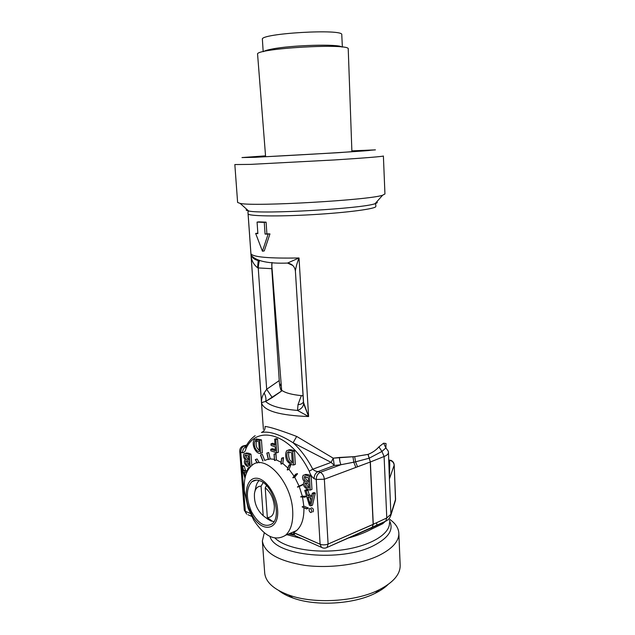 <?xml version="1.0" encoding="UTF-8"?>
<svg xmlns="http://www.w3.org/2000/svg" width="635" height="635" viewBox="0 0 635 635"><rect width="100%" height="100%" fill="white"/><g stroke="black" fill="none" stroke-linecap="round" stroke-linejoin="round"><path stroke-width="0.95" d="M267.335 517.525L265.216 487.855C270.367 491.998 273.407 498.078 274.336 506.103C274.495 513.771 272.161 517.581 267.335 517.525L272.002 521.033L270.431 520.716L266.613 518.279M274.018 521.581L271.066 520.978M254.952 491.236L255.572 488.482C256.095 484.981 257.286 482.33 259.136 480.52M268.026 518.049L267.875 519.224L270.534 520.589M263.152 482.56L261.072 486.204L263.207 515.723L267.875 519.224M263.207 515.723C256.842 509.937 253.929 502.499 254.468 493.403C255.31 488.545 257.508 486.148 261.072 486.204M266.525 485.545L265.216 487.855M255.659 233.45L262.438 251.206L268.105 234.172L265.057 234.069L264.271 222.393L257.072 222.091L257.873 233.656L255.659 233.45L262.438 251.206L268.105 234.172L265.057 234.069L264.271 222.393L257.072 222.091L258.897 221.861L257.072 222.091L257.873 233.656L255.659 233.45L257.492 233.204L255.659 233.45M269.954 233.918L266.883 233.815L266.105 222.163L258.897 221.861L266.105 222.163L264.271 222.393L266.105 222.163L266.883 233.815L265.057 234.069L269.954 233.918L264.247 250.936L262.438 251.206L264.247 250.936L269.954 233.918M293.1 442.77C279.837 434.372 269.288 430.943 261.445 432.483C264.096 431.395 265.303 429.387 265.065 426.458C269.669 426.871 280.21 430.197 296.68 436.435L333.216 458.168L354.687 456.621L368.094 454.382C372.539 452.58 376.15 450.08 378.912 446.873L383.596 443.19L386.024 443.516L385.897 447.921L381.937 451.461L369.197 458.192L368.094 454.382C372.539 452.58 376.15 450.08 378.912 446.873L383.596 443.19L386.024 443.516L385.897 447.921L383.596 443.19L385.897 447.921L381.937 451.461L378.912 446.873L381.937 451.461L369.197 458.192L367.998 454.422L369.149 458.216L355.576 461.836L341.043 464.701C340.201 463.233 339.654 460.827 339.4 457.47L354.687 456.621L367.998 454.422L369.149 458.216L355.576 461.836L354.687 456.621L355.576 461.836L353.782 462.232L352.957 456.708L353.782 462.232L341.043 464.701C340.201 463.233 339.654 460.827 339.4 457.47L333.216 458.168L331.145 462.383L293.1 442.77L296.68 436.435L333.216 458.168L334.288 465.471L333.216 458.168L331.145 462.383L293.1 442.77C279.837 434.372 269.288 430.943 261.445 432.483C264.096 431.395 265.303 429.387 265.065 426.458C269.669 426.871 280.21 430.197 296.68 436.435L293.1 442.77C300.601 449.501 307.165 458.319 312.777 469.217C314.301 470.678 316.063 471.464 318.072 471.575L334.288 465.471L341.043 464.701L320.231 472.337C322.548 473.504 323.929 475.798 324.35 479.219C323.929 475.798 322.548 473.504 320.231 472.337L318.072 471.575L334.288 465.471L341.043 464.701L320.231 472.337C317.643 473.647 316.309 476.02 316.246 479.449L324.35 479.219L355.854 467.416L353.782 462.232L355.854 467.416L324.35 479.219L328.097 544.052L373.221 524.399L370.364 461.986L384.096 456.501C387.017 455.295 388.469 453.954 388.453 452.469L389.406 478.901L394.168 465.225C393.827 462.526 392.255 460.867 389.453 460.264L389.406 478.901L394.168 465.225C393.827 462.526 392.255 460.867 389.453 460.264L388.779 460.224L389.453 460.264L389.763 463.939L389.406 478.901L388.453 452.469C388.469 453.954 387.017 455.295 384.096 456.501L381.937 451.461L384.096 456.501L386.778 517.969L390.914 514.247L389.406 478.901L390.914 514.247L395.581 499.285L394.208 464.963C394.025 462.844 392.978 461.32 391.057 460.383L388.771 460.042L391.057 460.383C392.978 461.32 394.025 462.844 394.208 464.963L395.494 500.38L390.827 515.374L390.914 514.247L386.778 517.969L384.096 456.501L370.364 461.986L369.197 458.192L370.364 461.986L357.553 466.741L355.576 461.836L357.553 466.741L355.854 467.416L370.364 461.986L373.277 524.28L386.778 517.969L385.667 521.208L386.778 517.969L373.277 524.28L372.142 527.566L373.221 524.399L370.221 462.034L373.15 524.335L328.097 544.052L324.35 479.219L316.246 479.449C316.309 476.02 317.643 473.647 320.231 472.337L318.072 471.575C316.063 471.464 314.301 470.678 312.777 469.217L309.221 471.178C310.245 474.464 311.872 476.964 314.087 478.671L316.246 479.449L320.103 544.235C322.644 545.132 325.31 545.068 328.097 544.052L327.065 547.433L328.097 544.052C325.31 545.068 322.644 545.132 320.103 544.235L321.477 547.354L322.874 547.949L321.477 547.354C323.326 548.37 325.191 548.394 327.065 547.433L385.667 521.208C388.12 520.105 389.834 518.168 390.827 515.374L395.621 498.999L390.827 515.374C389.834 518.168 388.12 520.105 385.667 521.208L372.142 527.566L382.976 522.486L372.054 527.645L371.538 529.138C365.268 532.463 357.91 535.337 349.464 537.742L349.464 537.742C357.91 535.337 365.268 532.463 371.538 529.138L382.73 523.708L371.538 529.138L372.039 527.661L357.894 533.86L372.102 527.606L327.065 547.433C325.191 548.394 323.326 548.37 321.477 547.354L320.103 544.235L316.246 479.449L314.087 478.671C314.174 475.266 315.5 472.9 318.072 471.575C315.5 472.9 314.174 475.266 314.087 478.671C311.872 476.964 310.245 474.464 309.221 471.178C290.632 433.387 256.984 424.14 245.928 448.739L245.824 446.611L245.928 448.739C245.42 451.255 244.292 452.604 242.562 452.795C244.292 452.604 245.42 451.255 245.928 448.739C256.984 424.14 290.632 433.387 309.221 471.178L312.777 469.217C307.165 458.319 300.601 449.501 293.1 442.77M384.945 193.977L382.643 195.199C369.856 200.073 253.881 206.756 240.165 203.414L237.617 202.47L240.165 203.414C253.881 206.756 369.856 200.073 382.643 195.199L384.945 193.977L383.389 155.988C383.699 156.448 364.339 158.052 334.423 159.949L250.301 164.394L234.839 164.552L237.617 202.47L234.839 164.552L250.301 164.394L334.423 159.949C364.339 158.052 383.699 156.448 383.389 155.988L384.945 193.977M385.088 521.573L382.73 523.708L383.175 522.383L382.73 523.708L385.088 521.573M301.744 538.599L287.25 534.773L301.744 538.599M293.537 532.622L294.902 535.559L321.477 547.354L294.902 535.559L293.537 532.622M289.552 533.575L290.584 533.432L289.552 533.575M293.37 532.59L296.553 530.598C301.657 526.058 304.117 518.477 303.919 507.865C304.117 518.477 301.657 526.058 296.553 530.598L293.529 532.519L320.103 544.235L293.37 532.59M357.934 533.844L372.054 527.645L357.934 533.844M310.158 497.864L310.809 500.062L310.158 497.864M310.578 512.508C309.094 511.326 308.721 510.016 309.459 508.579C311.42 508.77 312.087 510.048 311.46 512.413L310.578 512.508C309.094 511.326 308.721 510.016 309.459 508.579C311.42 508.77 312.087 510.048 311.46 512.413L310.578 512.508M312.745 511.881L313.174 511.707C313.801 509.341 313.134 508.071 311.174 507.881C313.134 508.071 313.801 509.341 313.174 511.707L312.745 511.881M311.483 496.951L312.277 493.244L313.603 493.744L310.777 505.865L309.428 505.325L304.752 490.379L306.173 490.918L307.515 495.419L311.483 496.951L312.277 493.244L314 492.562L315.325 493.062L312.499 505.166L310.777 505.865L309.428 505.325L304.752 490.379L306.475 489.704L307.888 490.244L309.229 494.744L311.745 495.705L309.229 494.744L307.515 495.419L311.483 496.951M311.213 498.277L307.991 497.022L310.055 504.214L311.213 498.277L307.991 497.022L310.055 504.214L311.213 498.277M259.318 462.772L257.096 458.97L255.405 459.55L257.223 462.986L255.302 459.692L257.096 458.97L259.318 462.772M264.692 460.431L262.287 454.35L260.453 455.009L262.85 461.097L260.588 454.938L262.287 454.35L264.692 460.431L268.232 459.137L264.692 460.431M268.7 452.501L266.835 453.096L268.319 459.51L270.185 458.907L268.7 452.501L266.835 453.096L268.319 459.51L266.835 453.096L268.7 452.501L270.185 458.907L274.407 459.335L270.185 458.907L268.478 459.502L266.994 453.088L268.7 452.501M275.765 453.565L276.368 459.923L281.13 462.304L276.368 459.923L274.487 460.462L274.05 454.16L274.653 460.526L276.368 459.923L275.939 453.628L274.225 454.215L274.487 460.462L274.05 454.16L275.765 453.565M283.337 457.605L282.821 463.479L287.877 468.027L282.821 463.479L280.932 463.955L281.615 458.208L281.107 464.09L282.821 463.479L283.512 457.732L281.797 458.335L280.932 463.955L281.615 458.208L283.337 457.605M290.727 464.423L289.092 469.368L294.068 476.163L289.092 469.368L287.21 469.805L289.004 465.042L287.369 469.995L289.092 469.368L290.894 464.614L289.171 465.233L287.21 469.805L289.004 465.042L290.727 464.423M297.386 473.591L294.711 477.226L299.093 486.077L294.711 477.226L292.854 477.631L295.664 474.226L292.997 477.861L294.711 477.226L297.529 473.829L295.807 474.464L292.854 477.631L295.664 474.226L297.386 473.591M302.903 484.727L297.442 486.878L302.792 484.457L297.442 486.878L302.903 484.727L299.26 486.489L302.323 496.205L299.26 486.489L297.545 487.148L302.903 484.727M306.53 496.221L302.323 496.205L300.609 496.88L304.879 497.173L300.609 496.88L304.879 497.173L306.53 496.221L302.323 496.205L300.609 496.88L304.816 496.895L306.53 496.221L304.879 497.173L306.53 496.221M303.84 506.19L302.538 497.165L303.84 506.19L308.3 507.984L303.84 506.19L302.125 506.881L306.61 508.952L302.125 506.881L306.61 508.952L308.3 507.984L306.594 508.683L302.125 506.881L303.84 506.19M288.647 449.897C290.409 449.517 292.354 449.858 294.473 450.913L295.338 464.375L293.608 464.995C290.901 464.78 288.584 463.185 286.655 460.192C285.226 456.041 285.313 452.811 286.917 450.493C288.679 450.112 290.624 450.453 292.743 451.517L293.608 464.995C290.901 464.78 288.584 463.185 286.655 460.192C285.226 456.041 285.313 452.811 286.917 450.493C288.679 450.112 290.624 450.453 292.743 451.517L294.473 450.913L295.338 464.375L293.608 464.995L292.743 451.517L294.473 450.913C292.354 449.858 290.409 449.517 288.647 449.897M277.527 439.015L278.432 452.255L276.709 452.842L270.835 450.81L270.732 449.262L275.447 450.882L275.169 446.802L271.081 445.421L270.97 443.865L275.066 445.238L274.653 439.214L275.804 439.587L276.709 452.842L270.835 450.81L270.732 449.262L272.447 448.683L275.368 449.675L272.447 448.683L270.732 449.262L275.447 450.882L275.169 446.802L271.081 445.421L270.97 443.865L272.693 443.286L274.979 444.055L272.693 443.286L270.97 443.865L275.066 445.238L274.653 439.214L276.376 438.642L277.527 439.015L278.432 452.255L276.709 452.842L275.804 439.587L277.527 439.015L276.376 438.642L274.653 439.214L275.804 439.587L277.527 439.015M245.88 453.072C247.428 452.882 249.134 453.255 251 454.2L251.833 465.455L251 454.2L249.309 454.771L250.214 466.955L249.309 454.771L251 454.2C249.134 453.255 247.428 452.882 245.88 453.072M261.445 439.841L262.366 452.771L260.667 453.35C255.762 454.462 250.849 443.825 254.468 439.452L259.731 440.404L260.667 453.35C255.762 454.462 250.849 443.825 254.468 439.452L259.731 440.404L261.445 439.841L262.366 452.771L260.667 453.35L259.731 440.404L261.445 439.841L256.175 438.904L261.445 439.841M305.03 474.512C306.832 474.234 308.864 474.67 311.142 475.821L311.968 489.41L310.245 490.085C307.491 489.934 301.482 486.227 304.054 481.997L304.506 481.743C302.403 479.449 301.998 477.25 303.308 475.155C305.102 474.885 307.142 475.321 309.412 476.472L310.245 490.085C307.491 489.934 301.482 486.227 304.054 481.997L304.506 481.743C302.403 479.449 301.998 477.25 303.308 475.155C305.102 474.885 307.142 475.321 309.412 476.472L311.142 475.821L311.968 489.41L310.245 490.085L309.412 476.472L311.142 475.821C308.864 474.67 306.832 474.234 305.03 474.512M243.007 465.638L244.205 466.09L245.412 470.217L247.285 470.94L245.412 470.217L243.729 470.805L246.92 472.035L243.729 470.805L245.412 470.217L244.205 466.09L242.522 466.677L243.729 470.805L242.522 466.677L244.205 466.09L243.007 465.638L241.332 466.217L242.522 466.677L241.332 466.217L243.007 465.638M244.308 490.712C243.594 478.75 246.15 470.297 251.976 465.344C264.954 453.279 291.513 481.6 292.703 510.834C293.259 522.295 290.87 530.447 285.536 535.281C275.153 541.695 264.541 536.599 253.683 520.009L248.134 508.23L244.308 490.712C243.594 478.75 246.15 470.297 251.976 465.344C264.954 453.279 291.513 481.6 292.703 510.834C293.259 522.295 290.87 530.447 285.536 535.281C275.153 541.695 264.541 536.599 253.683 520.009L248.134 508.23L244.308 490.712M278.94 590.677C282.567 593.527 287.226 595.963 292.91 597.995C315.666 606.489 353.758 604.29 375.269 593.249C380.548 590.629 384.794 587.732 388.017 584.557C384.794 587.732 380.548 590.629 375.269 593.249L379.206 589.764C393.43 582.406 400.415 574.215 400.161 565.182C400.415 574.215 393.43 582.406 379.206 589.764C355.648 601.837 313.555 604.266 288.639 594.987C313.555 604.266 355.648 601.837 379.206 589.764L375.269 593.249C353.758 604.29 315.666 606.489 292.91 597.995L288.639 594.987C273.574 589.32 265.597 581.985 264.7 572.992C265.597 581.985 273.574 589.32 288.639 594.987L292.91 597.995C287.226 595.963 282.567 593.527 278.94 590.677M277.598 509.603C279.495 530.241 262.287 533.495 252.428 515.707L248.769 507.929C243.364 493.268 246.983 477.98 256.183 478.211C265.311 478.044 276.677 494.403 277.598 509.603C279.495 530.241 262.287 533.495 252.428 515.707L248.769 507.929C243.364 493.268 246.983 477.98 256.183 478.211C265.311 478.044 276.677 494.403 277.598 509.603M259.993 480.822C273.145 484.894 282.13 516.898 272.026 523.931C264.89 527.804 257.977 523.581 251.277 511.262C245.928 497.999 246.126 488.148 251.889 481.695C254.175 479.941 256.873 479.647 259.993 480.822C273.145 484.894 282.13 516.898 272.026 523.931C264.89 527.804 257.977 523.581 251.277 511.262C245.928 497.999 246.126 488.148 251.889 481.695C254.175 479.941 256.873 479.647 259.993 480.822M258.302 260.485C254.429 259.453 252.143 257.818 251.452 255.587L250.96 253.849C250.992 259.54 253.19 264.176 257.564 267.764C253.19 264.176 250.992 259.54 250.96 253.849L251.452 255.587C256.691 261.279 268.708 263.771 287.52 263.065L299.022 257.969C269.423 258.508 253.397 257.135 250.96 253.849L261.556 403.098C264.255 410.996 279.94 415.473 308.61 416.536L299.022 257.969C269.423 258.508 253.397 257.135 250.96 253.849L261.556 403.098C264.255 410.996 279.94 415.473 308.61 416.536L299.022 257.969C297.013 263.065 295.807 267.438 295.402 271.089L295.402 271.089C295.807 267.438 297.013 263.065 299.022 257.969L287.52 263.065C292.132 263.85 294.759 266.525 295.402 271.089L303.466 402.28L308.61 416.536L297.513 410.448L298.013 404.622C300.712 404.535 302.522 403.646 303.443 401.963C302.522 403.646 300.712 404.535 298.013 404.622L301.331 395.621L302.943 395.938L301.331 395.621C292.14 394.692 285.758 393.017 282.186 390.62L281.035 390.207C280.019 387.715 279.424 384.5 279.241 380.571L271.788 268.684L271.978 262.461L271.788 268.684L279.241 380.571C279.424 384.5 280.019 387.715 281.035 390.207L282.186 390.62L272.264 397.558L266.676 389.271L258.231 267.938L257.564 267.764L258.223 260.588L257.564 267.764L258.231 267.938C258.532 264.033 258.993 261.62 259.62 260.683L259.62 260.683C258.993 261.62 258.532 264.033 258.231 267.938L271.788 268.684L258.231 267.938L266.676 389.271L279.241 380.571L266.676 389.271L264.176 392.962C262.096 396.303 261.223 399.685 261.556 403.098C261.549 402.63 262.914 402.082 265.644 401.463C266.343 399.248 265.851 396.415 264.176 392.962C262.096 396.303 261.223 399.685 261.556 403.098C261.549 402.63 262.914 402.082 265.644 401.463C266.343 399.248 265.851 396.415 264.176 392.962L266.676 389.271L272.264 397.558L265.644 401.463C270.312 406.003 280.932 408.996 297.513 410.448C301.26 408.988 303.292 406.717 303.633 403.646L308.61 416.536L297.513 410.448L298.013 404.622L301.331 395.621L303.07 395.772L301.331 395.621C292.14 394.692 285.758 393.017 282.186 390.62L280.575 389.152L282.186 390.62L265.644 401.463C270.312 406.003 280.932 408.996 297.513 410.448C301.26 408.988 303.292 406.717 303.633 403.646L295.402 271.089C294.759 266.525 292.132 263.85 287.52 263.065L292.783 265.462L287.52 263.065C268.708 263.771 256.691 261.279 251.452 255.587C252.143 257.818 254.429 259.453 258.302 260.485L259.072 260.533L258.302 260.485M258.255 260.485L258.223 260.588C254.627 259.667 252.365 257.993 251.444 255.564C252.365 257.993 254.627 259.667 258.223 260.588L258.255 260.485M281.13 383.588L279.725 385.278L281.13 383.588M279.868 386.175L281.17 384.056L279.868 386.175M247.198 471.432L247.682 468.638L248.602 468.987L247.682 468.638L249.253 468.082L247.682 468.638L247.198 471.432M244.983 478.139L241.332 466.217L244.983 478.139M246.444 473.154L244.165 472.273L245.372 476.448L244.165 472.273L246.444 473.154M306.332 483.06C306.356 485.156 307.181 486.362 308.816 486.664C307.181 486.362 306.356 485.156 306.332 483.06M246.34 455.152C246.166 457.208 246.912 458.486 248.587 458.986C246.912 458.486 246.166 457.208 246.34 455.152M247.039 461.066C247.086 462.931 247.729 463.994 248.976 464.264C247.729 463.994 247.086 462.931 247.039 461.066M249.071 465.518L248.785 461.716L245.689 460.962C245.364 463.717 246.499 465.241 249.071 465.518L248.785 461.716L245.689 460.962C245.364 463.717 246.499 465.241 249.071 465.518M248.674 460.216L248.348 455.882L245.015 455.089C244.523 458.129 245.745 459.835 248.674 460.216L248.348 455.882L245.015 455.089C244.523 458.129 245.745 459.835 248.674 460.216M249.912 467.289C247.571 467.439 242.626 463.463 244.967 459.97L245.237 459.811C243.364 457.597 243.014 455.533 244.197 453.644C245.737 453.446 247.444 453.827 249.309 454.771C247.444 453.827 245.737 453.446 244.197 453.644C243.014 455.533 243.364 457.597 245.237 459.811L244.967 459.97C242.626 463.463 247.571 467.439 249.912 467.289M256.564 440.841C255.476 445.135 256.413 448.262 259.366 450.231C256.413 448.262 255.476 445.135 256.564 440.841M259.453 451.429L258.739 441.563L255.206 440.96C252.936 444.23 255.675 452.183 259.453 451.429L258.739 441.563L255.206 440.96C252.936 444.23 255.675 452.183 259.453 451.429M289.108 451.882C287.869 454.763 288.909 461.399 292.219 461.732C288.909 461.399 287.869 454.763 289.108 451.882M292.306 462.986L291.64 452.707L287.726 452.049C285.298 455.533 288.195 463.669 292.306 462.986L291.64 452.707L287.726 452.049C285.298 455.533 288.195 463.669 292.306 462.986M305.633 476.687C305.435 479.028 306.372 480.465 308.467 480.981C306.372 480.465 305.435 479.028 305.633 476.687M308.896 488.005L308.65 483.91L304.943 483.037C304.625 486.005 305.943 487.656 308.896 488.005L308.65 483.91L304.943 483.037C304.625 486.005 305.943 487.656 308.896 488.005M308.546 482.306L308.261 477.631L304.276 476.71C303.76 479.973 305.181 481.838 308.546 482.306L308.261 477.631L304.276 476.71C303.76 479.973 305.181 481.838 308.546 482.306M306.173 490.918L307.888 490.244L309.229 494.744L307.515 495.419L306.173 490.918L307.888 490.244L306.475 489.704L304.752 490.379L306.173 490.918M313.603 493.744L315.325 493.062L312.499 505.166L310.777 505.865L313.603 493.744L315.325 493.062L314 492.562L312.277 493.244L313.603 493.744M257.389 462.955L255.405 459.55L257.389 462.955M262.993 461.018L260.588 454.938L262.993 461.018M265.549 155.908L247.571 157.432C252.786 157.758 365.284 151.273 369.983 150.376L351.877 150.939L369.983 150.376C365.284 151.273 252.786 157.758 247.571 157.432L265.549 155.908M379.333 555.292C392.589 548.521 399.09 541.123 398.844 533.09C398.47 527.836 395.28 523.153 389.279 519.041C395.28 523.153 398.47 527.836 398.844 533.09L400.161 565.182L398.844 533.09C399.09 541.123 392.589 548.521 379.333 555.292C360.672 564.452 329.93 568.698 304.784 565.364C278.447 561.022 264.303 552.887 262.358 540.964C264.303 552.887 278.447 561.022 304.784 565.364C329.93 568.698 360.672 564.452 379.333 555.292M264.295 532.765L262.358 540.964L264.7 572.992L262.358 540.964L264.295 532.765M255.079 157.313L241.975 157.567L265.549 155.845L241.975 157.567L255.079 157.313L338.645 152.678L375.42 149.868L338.645 152.678L255.079 157.313M351.869 150.868L375.42 149.868L351.869 150.868M257.588 54.324L257.588 54.269C254.254 48.435 351.258 42.839 348.234 49.046L351.901 151.749M263.184 51.665L262.382 39.338C259.469 33.385 344.321 28.496 341.773 34.758L342.368 47.069M308.316 508.254L306.61 508.952L308.316 508.254M248.087 213.757L248.094 213.797C247.769 216.146 277.106 216.702 312.42 214.654C347.742 212.63 376.618 208.717 375.817 206.438L375.817 204.787L375.102 203.668C377.301 202.97 377.841 202.374 376.706 201.866C377.841 202.374 377.301 202.97 375.102 203.668L382.643 195.199L375.102 203.668C363.133 208.55 261.453 214.416 248.602 210.963C261.453 214.416 363.133 208.55 375.102 203.668L375.817 204.787L375.817 206.438C376.618 208.717 347.742 212.63 312.42 214.654C277.106 216.702 247.769 216.146 248.094 213.797L263.398 429.403L247.952 212.153L248.602 210.963L240.165 203.414L248.602 210.963C246.197 210.51 245.578 209.963 246.745 209.304C245.578 209.963 246.197 210.51 248.602 210.963L247.952 212.153L248.087 213.757M385.897 447.921L388.255 451.152L388.453 452.469L388.255 451.152L385.897 447.921M245.801 446.651C243.602 448.04 242.522 450.088 242.562 452.795L240.784 452.152L242.562 452.795C242.522 450.088 243.602 448.04 245.801 446.651M244.594 445.786L246.666 445.079L242.88 446.008C240.728 447.103 239.681 448.85 239.736 451.239L240.784 452.152L241.848 466.042L240.784 452.152C240.808 449.04 242.078 446.913 244.594 445.786L245.999 446.278L242.88 446.008C240.728 447.103 239.681 448.85 239.736 451.239L240.784 452.152C240.808 449.04 242.078 446.913 244.594 445.786M331.145 462.383L312.777 469.217L331.145 462.383L334.288 465.471L331.145 462.383M389.763 463.939L388.922 463.582L389.763 463.939M275.019 538.091C285.194 548.267 314.936 553.76 342.757 549.831C370.626 545.981 390.279 533.813 389.438 522.668C390.279 533.813 370.626 545.981 342.757 549.831C314.936 553.76 285.194 548.267 275.019 538.091M348.79 537.869L349.464 537.742L348.79 537.869M245.308 511.262L250.253 513.445L245.308 511.262L242.038 468.535L245.308 511.262L246.682 514.152L244.261 510.175L245.308 511.262M247.967 514.723L251.666 516.366L247.967 514.723M297.759 536.829L297.847 537.615L297.759 536.829M270.026 536.48C274.645 555.768 340.939 562.523 373.428 545.727C388.874 537.766 394.176 529.368 389.342 520.517C394.176 529.368 388.874 537.766 373.428 545.727C340.939 562.523 274.645 555.768 270.026 536.48M341.9 47.014C338.701 43.791 291.56 45.085 272.026 49.046C267.51 49.911 264.716 50.744 263.644 51.554M281.654 390.223L271.716 264.263M255.159 435.681C251.357 438.34 248.237 441.984 245.824 446.611C248.237 441.984 251.357 438.34 255.159 435.681M293.886 534.146L290.584 533.432L293.886 534.146M382.834 522.557L372.015 527.677L382.834 522.557M244.261 510.175L246.682 514.152L244.261 510.175L239.736 451.239L244.261 510.175M293.703 535.154L289.012 533.971L293.703 535.154M285.536 535.281L296.553 530.598L285.536 535.281M252.428 515.707L253.683 520.009L252.428 515.707M248.769 507.929L248.134 508.23L248.769 507.929M245.42 454.946L245.015 455.089L245.42 454.946M255.865 440.746L255.206 440.96L255.865 440.746M288.433 451.803L287.726 452.049L288.433 451.803M305.379 482.87L304.943 483.037L305.379 482.87M304.744 476.536L304.276 476.71L304.744 476.536M256.254 480.108L251.889 481.695L256.254 480.108M376.682 522.684L376.817 525.47L376.682 522.684M265.613 156.718L257.588 54.269M273.947 48.704L274.01 49.681M331.335 45.371L331.383 46.355"/></g></svg>
